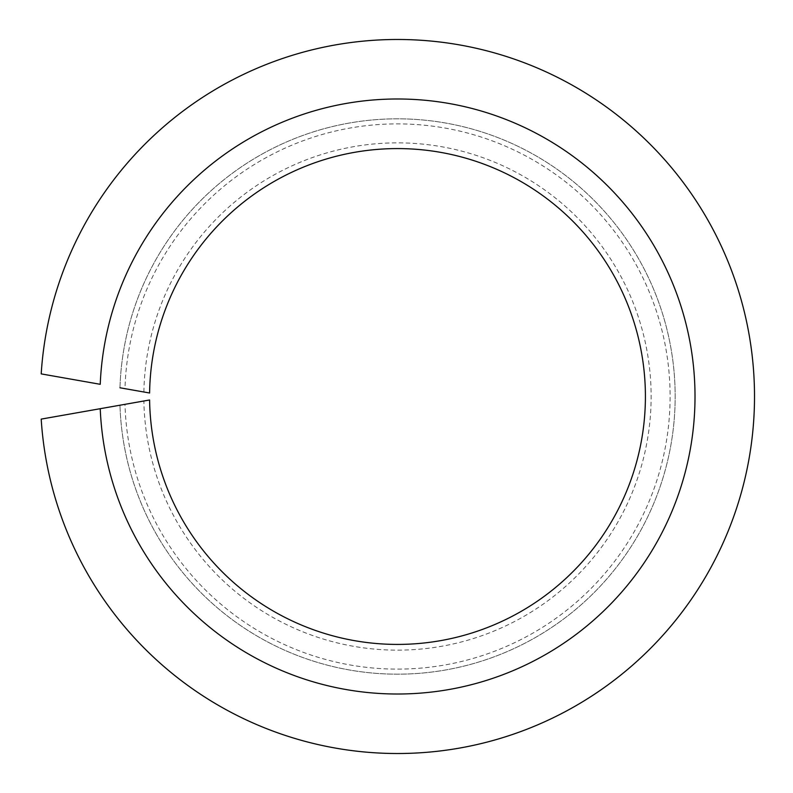 <?xml version="1.0" encoding="UTF-8"?>
<svg xmlns="http://www.w3.org/2000/svg" width="793" height="793" viewBox="0 0 793 793"><rect width="100%" height="100%" fill="white"/><g stroke="black" fill="none" stroke-linecap="round" stroke-linejoin="round"><path stroke-width="0.59" stroke-dasharray="3.96 2.97" d="M41.196 373.89L100.235 384.308A297.504 297.504 0 0 1 549.757 140.906A297.504 297.504 0 0 1 549.757 652.094A297.504 297.504 0 0 1 100.235 408.692L41.196 419.11A357.009 357.009 0 0 0 582.488 701.845A357.009 357.009 0 0 0 582.488 91.155A357.009 357.009 0 0 0 41.196 373.89M119.961 387.777A277.679 277.679 0 0 1 538.843 157.49A277.679 277.679 0 0 1 538.843 635.51A277.679 277.679 0 0 1 119.961 405.223A277.679 277.679 0 0 0 538.843 635.51A277.679 277.679 0 0 0 538.843 157.49A277.679 277.679 0 0 0 119.961 387.777L124.987 388.669A272.623 272.623 0 0 1 536.058 161.722A272.623 272.623 0 0 1 536.058 631.278A272.623 272.623 0 0 1 124.987 404.331L149.599 399.989A247.922 247.922 0 0 0 522.458 610.62A247.922 247.922 0 0 0 522.458 182.38A247.922 247.922 0 0 0 149.599 393.011L124.987 388.669M143.88 392A253.651 253.651 0 0 1 525.61 177.592A253.651 253.651 0 0 1 525.61 615.408A253.651 253.651 0 0 1 143.88 401M119.961 405.223L124.987 404.331"/><path stroke-width="1.19" d="M119.961 405.223L100.235 408.692A297.504 297.504 0 0 0 549.757 652.094A297.504 297.504 0 0 0 549.757 140.906A297.504 297.504 0 0 0 100.235 384.308L41.196 373.89A357.009 357.009 0 0 1 582.488 91.155A357.009 357.009 0 0 1 582.488 701.845A357.009 357.009 0 0 1 41.196 419.11L149.599 399.989A247.922 247.922 0 0 0 522.458 610.62A247.922 247.922 0 0 0 522.458 182.38A247.922 247.922 0 0 0 149.599 393.011L119.961 387.777"/></g></svg>
